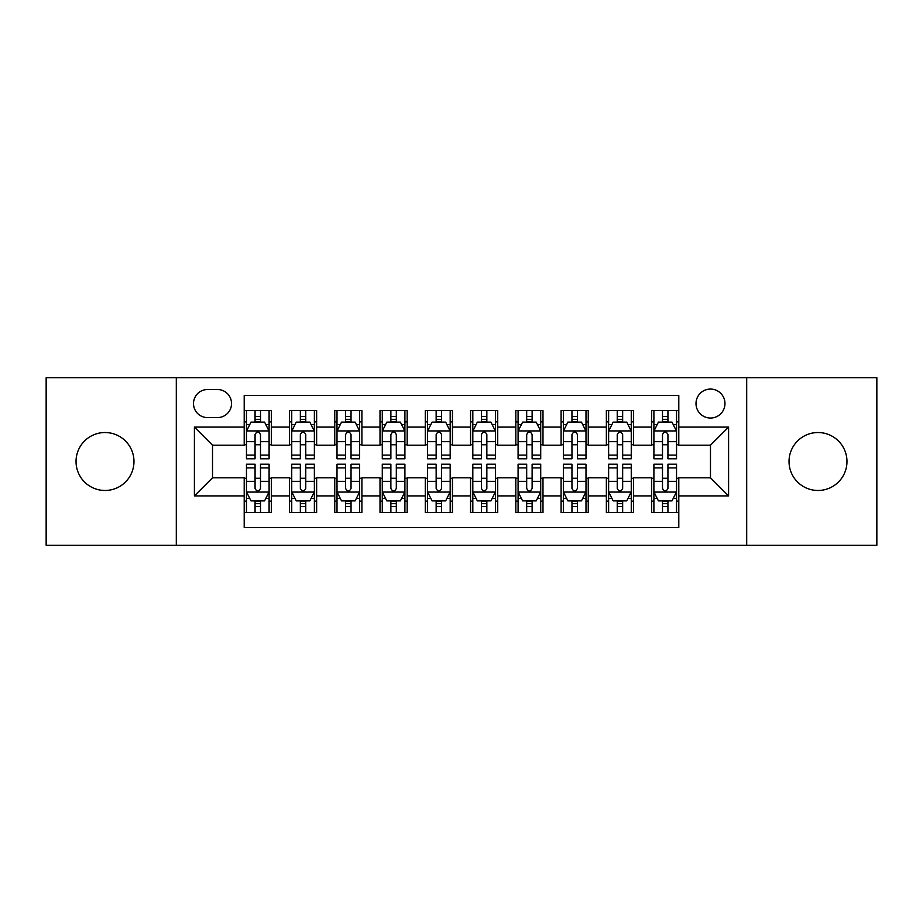 <?xml version="1.0" encoding="UTF-8"?>
<svg xmlns="http://www.w3.org/2000/svg" width="923" height="923" viewBox="0 0 923 923"><rect width="100%" height="100%" fill="white"/><g stroke="black" fill="none" stroke-linecap="round" stroke-linejoin="round"><path stroke-width="1.38" d="M817.997 432.529A28.971 28.971 0 0 0 789.027 461.5A28.971 28.971 0 0 0 817.997 490.471A28.971 28.971 0 0 0 846.968 461.5A28.971 28.971 0 0 0 817.997 432.529M105.003 432.529A28.971 28.971 0 0 0 76.032 461.5A28.971 28.971 0 0 0 105.003 490.471A28.971 28.971 0 0 0 133.973 461.5A28.971 28.971 0 0 0 105.003 432.529M710.479 389.068A14.491 14.491 0 0 0 696 403.559A14.491 14.491 0 0 0 710.479 418.038A14.491 14.491 0 0 0 724.97 403.559A14.491 14.491 0 0 0 710.479 389.068M746.695 545.251L876.85 545.251L876.85 377.749L746.695 377.749L746.695 545.251L176.305 545.251L176.305 377.749L46.15 377.749L46.15 545.251L176.305 545.251M678.797 410.573L651.638 410.573L651.638 427.095L633.524 427.095L633.524 445.198L651.638 445.198L651.638 427.095M633.524 427.095L633.524 410.573L606.365 410.573L606.365 427.095L588.251 427.095L588.251 445.198L606.365 445.198L606.365 427.095M588.251 427.095L588.251 410.573L561.092 410.573L561.092 427.095L542.989 427.095L542.989 445.198L561.092 445.198L561.092 427.095M542.989 427.095L542.989 410.573L515.819 410.573L515.819 427.095L497.716 427.095L497.716 445.198L515.819 445.198L515.819 427.095M497.716 427.095L497.716 410.573L470.557 410.573L470.557 427.095L452.443 427.095L452.443 445.198L470.557 445.198L470.557 427.095M452.443 427.095L452.443 410.573L425.284 410.573L425.284 427.095L407.181 427.095L407.181 445.198L425.284 445.198L425.284 427.095M407.181 427.095L407.181 410.573L380.011 410.573L380.011 427.095L361.908 427.095L361.908 445.198L380.011 445.198L380.011 427.095M361.908 427.095L361.908 410.573L334.749 410.573L334.749 427.095L316.635 427.095L316.635 445.198L334.749 445.198L334.749 427.095M316.635 427.095L316.635 410.573L289.476 410.573L289.476 445.198L271.362 445.198L271.362 410.573L244.203 410.573M244.203 512.427L271.362 512.427L271.362 477.802L289.476 477.802L289.476 512.427L316.635 512.427L316.635 477.802L334.749 477.802L334.749 495.905L316.635 495.905M334.749 495.905L334.749 512.427L361.908 512.427L361.908 477.802L380.011 477.802L380.011 495.905L361.908 495.905M380.011 495.905L380.011 512.427L407.181 512.427L407.181 477.802L425.284 477.802L425.284 495.905L407.181 495.905M425.284 495.905L425.284 512.427L452.443 512.427L452.443 477.802L470.557 477.802L470.557 495.905L452.443 495.905M470.557 495.905L470.557 512.427L497.716 512.427L497.716 477.802L515.819 477.802L515.819 495.905L497.716 495.905M515.819 495.905L515.819 512.427L542.989 512.427L542.989 477.802L561.092 477.802L561.092 495.905L542.989 495.905M561.092 495.905L561.092 512.427L588.251 512.427L588.251 477.802L606.365 477.802L606.365 495.905L588.251 495.905M606.365 495.905L606.365 512.427L633.524 512.427L633.524 477.802L651.638 477.802L651.638 495.905L633.524 495.905M207.537 417.588L217.493 417.588A14.03 14.03 0 0 0 231.535 403.559A14.03 14.03 0 0 0 217.493 389.518L207.537 389.518A14.03 14.03 0 0 0 193.507 403.559A14.03 14.03 0 0 0 207.537 417.588M746.695 377.749L176.305 377.749M678.797 427.095L678.797 395.402L244.203 395.402L244.203 445.198L212.521 445.198L212.521 477.802L244.203 477.802L244.203 527.598L678.797 527.598L678.797 477.802L710.479 477.802L710.479 445.198L678.797 445.198L678.797 427.095L728.593 427.095L728.593 495.905L678.797 495.905M244.203 495.905L194.407 495.905L194.407 427.095L244.203 427.095M651.638 495.905L651.638 512.427L678.797 512.427M244.203 421.892L246.464 421.892M255.071 421.892L260.505 421.892M269.101 421.892L271.362 421.892M244.203 444.748L246.464 444.748M255.071 444.748L260.505 444.748M269.101 444.748L271.362 444.748M244.203 478.252L246.464 478.252M255.071 478.252L260.505 478.252M269.101 478.252L271.362 478.252M244.203 501.108L246.464 501.108M255.071 501.108L260.505 501.108M269.101 501.108L271.362 501.108M289.476 444.748L291.737 444.748M300.344 444.748L305.767 444.748M314.374 444.748L316.635 444.748M289.476 421.892L291.737 421.892M300.344 421.892L305.767 421.892M314.374 421.892L316.635 421.892M289.476 478.252L291.737 478.252M300.344 478.252L305.767 478.252M314.374 478.252L316.635 478.252M289.476 501.108L291.737 501.108M300.344 501.108L305.767 501.108M314.374 501.108L316.635 501.108M334.749 478.252L337.01 478.252M345.606 478.252L351.04 478.252M359.647 478.252L361.908 478.252M334.749 501.108L337.01 501.108M345.606 501.108L351.04 501.108M359.647 501.108L361.908 501.108M334.749 421.892L337.01 421.892M345.606 421.892L351.04 421.892M359.647 421.892L361.908 421.892M334.749 444.748L337.01 444.748M345.606 444.748L351.04 444.748M359.647 444.748L361.908 444.748M380.011 478.252L382.284 478.252M390.879 478.252L396.313 478.252M404.909 478.252L407.181 478.252M380.011 501.108L382.284 501.108M390.879 501.108L396.313 501.108M404.909 501.108L407.181 501.108M380.011 421.892L382.284 421.892M390.879 421.892L396.313 421.892M404.909 421.892L407.181 421.892M380.011 444.748L382.284 444.748M390.879 444.748L396.313 444.748M404.909 444.748L407.181 444.748M425.284 478.252L427.545 478.252M436.152 478.252L441.586 478.252M450.182 478.252L452.443 478.252M425.284 501.108L427.545 501.108M436.152 501.108L441.586 501.108M450.182 501.108L452.443 501.108M425.284 421.892L427.545 421.892M436.152 421.892L441.586 421.892M450.182 421.892L452.443 421.892M425.284 444.748L427.545 444.748M436.152 444.748L441.586 444.748M450.182 444.748L452.443 444.748M470.557 478.252L472.818 478.252M481.414 478.252L486.848 478.252M495.455 478.252L497.716 478.252M470.557 501.108L472.818 501.108M481.414 501.108L486.848 501.108M495.455 501.108L497.716 501.108M470.557 421.892L472.818 421.892M481.414 421.892L486.848 421.892M495.455 421.892L497.716 421.892M470.557 444.748L472.818 444.748M481.414 444.748L486.848 444.748M495.455 444.748L497.716 444.748M515.819 478.252L518.091 478.252M526.687 478.252L532.121 478.252M540.716 478.252L542.989 478.252M515.819 501.108L518.091 501.108M526.687 501.108L532.121 501.108M540.716 501.108L542.989 501.108M515.819 421.892L518.091 421.892M526.687 421.892L532.121 421.892M540.716 421.892L542.989 421.892M515.819 444.748L518.091 444.748M526.687 444.748L532.121 444.748M540.716 444.748L542.989 444.748M561.092 478.252L563.353 478.252M571.96 478.252L577.394 478.252M585.99 478.252L588.251 478.252M561.092 501.108L563.353 501.108M571.96 501.108L577.394 501.108M585.99 501.108L588.251 501.108M561.092 421.892L563.353 421.892M571.96 421.892L577.394 421.892M585.99 421.892L588.251 421.892M561.092 444.748L563.353 444.748M571.96 444.748L577.394 444.748M585.99 444.748L588.251 444.748M606.365 478.252L608.626 478.252M617.233 478.252L622.656 478.252M631.263 478.252L633.524 478.252M606.365 501.108L608.626 501.108M617.233 501.108L622.656 501.108M631.263 501.108L633.524 501.108M606.365 421.892L608.626 421.892M617.233 421.892L622.656 421.892M631.263 421.892L633.524 421.892M606.365 444.748L608.626 444.748M617.233 444.748L622.656 444.748M631.263 444.748L633.524 444.748M651.638 478.252L653.899 478.252M662.495 478.252L667.929 478.252M676.536 478.252L678.797 478.252M651.638 501.108L653.899 501.108M662.495 501.108L667.929 501.108M676.536 501.108L678.797 501.108M651.638 421.892L653.899 421.892M662.495 421.892L667.929 421.892M676.536 421.892L678.797 421.892M651.638 444.748L653.899 444.748M662.495 444.748L667.929 444.748M676.536 444.748L678.797 444.748M212.521 445.198L194.407 427.095M212.521 477.802L194.407 495.905M728.593 427.095L710.479 445.198M728.593 495.905L710.479 477.802M260.505 416.458L255.071 416.458M269.101 455.097L260.505 455.097L260.505 458.789L269.101 458.789L269.101 431.168L264.578 422.111L250.998 422.111L246.464 431.168L246.464 458.789L255.071 458.789L255.071 455.097L246.464 455.097M246.464 431.168L246.464 410.573M269.101 431.168L269.101 410.573M255.071 422.111L255.071 410.573M260.505 410.573L260.505 422.111M260.505 455.097L260.505 434.56C258.694 431.076 256.882 431.076 255.071 434.56L255.071 455.097M255.071 506.542L260.505 506.542M246.464 467.903L255.071 467.903L255.071 464.211L246.464 464.211L246.464 491.832L250.998 500.889L264.578 500.889L269.101 491.832L269.101 464.211L260.505 464.211L260.505 467.903L269.101 467.903M269.101 491.832L269.101 512.427M246.464 491.832L246.464 512.427M260.505 500.889L260.505 512.427M255.071 512.427L255.071 500.889M255.071 467.903L255.071 488.44C256.882 491.924 258.694 491.924 260.505 488.44L260.505 467.903M305.767 416.458L300.344 416.458M314.374 455.097L305.767 455.097L305.767 458.789L314.374 458.789L314.374 431.168L309.851 422.111L296.26 422.111L291.737 431.168L291.737 458.789L300.344 458.789L300.344 455.097L291.737 455.097M291.737 431.168L291.737 410.573M314.374 431.168L314.374 410.573M300.344 422.111L300.344 410.573M305.767 410.573L305.767 422.111M305.767 455.097L305.767 434.56C303.967 431.076 302.156 431.076 300.344 434.56L300.344 455.097M351.04 416.458L345.606 416.458M359.647 455.097L351.04 455.097L351.04 458.789L359.647 458.789L359.647 431.168L355.113 422.111L341.533 422.111L337.01 431.168L337.01 458.789L345.606 458.789L345.606 455.097L337.01 455.097M337.01 431.168L337.01 410.573M359.647 431.168L359.647 410.573M345.606 422.111L345.606 410.573M351.04 410.573L351.04 422.111M351.04 455.097L351.04 434.56C349.229 431.076 347.417 431.076 345.606 434.56L345.606 455.097M396.313 416.458L390.879 416.458M404.909 455.097L396.313 455.097L396.313 458.789L404.909 458.789L404.909 431.168L400.386 422.111L386.806 422.111L382.284 431.168L382.284 458.789L390.879 458.789L390.879 455.097L382.284 455.097M382.284 431.168L382.284 410.573M404.909 431.168L404.909 410.573M390.879 422.111L390.879 410.573M396.313 410.573L396.313 422.111M396.313 455.097L396.313 434.56C394.502 431.076 392.69 431.076 390.879 434.56L390.879 455.097M441.586 416.458L436.152 416.458M450.182 455.097L441.586 455.097L441.586 458.789L450.182 458.789L450.182 431.168L445.659 422.111L432.079 422.111L427.545 431.168L427.545 458.789L436.152 458.789L436.152 455.097L427.545 455.097M427.545 431.168L427.545 410.573M450.182 431.168L450.182 410.573M436.152 422.111L436.152 410.573M441.586 410.573L441.586 422.111M441.586 455.097L441.586 434.56C439.775 431.076 437.964 431.076 436.152 434.56L436.152 455.097M300.344 506.542L305.767 506.542M291.737 467.903L300.344 467.903L300.344 464.211L291.737 464.211L291.737 491.832L296.26 500.889L309.851 500.889L314.374 491.832L314.374 464.211L305.767 464.211L305.767 467.903L314.374 467.903M314.374 491.832L314.374 512.427M291.737 491.832L291.737 512.427M305.767 500.889L305.767 512.427M300.344 512.427L300.344 500.889M300.344 467.903L300.344 488.44C302.144 491.924 303.955 491.924 305.767 488.44L305.767 467.903M345.606 506.542L351.04 506.542M337.01 467.903L345.606 467.903L345.606 464.211L337.01 464.211L337.01 491.832L341.533 500.889L355.113 500.889L359.647 491.832L359.647 464.211L351.04 464.211L351.04 467.903L359.647 467.903M359.647 491.832L359.647 512.427M337.01 491.832L337.01 512.427M351.04 500.889L351.04 512.427M345.606 512.427L345.606 500.889M345.606 467.903L345.606 488.44C347.417 491.924 349.229 491.924 351.04 488.44L351.04 467.903M390.879 506.542L396.313 506.542M382.284 467.903L390.879 467.903L390.879 464.211L382.284 464.211L382.284 491.832L386.806 500.889L400.386 500.889L404.909 491.832L404.909 464.211L396.313 464.211L396.313 467.903L404.909 467.903M404.909 491.832L404.909 512.427M382.284 491.832L382.284 512.427M396.313 500.889L396.313 512.427M390.879 512.427L390.879 500.889M390.879 467.903L390.879 488.44C392.69 491.924 394.502 491.924 396.313 488.44L396.313 467.903M436.152 506.542L441.586 506.542M427.545 467.903L436.152 467.903L436.152 464.211L427.545 464.211L427.545 491.832L432.079 500.889L445.659 500.889L450.182 491.832L450.182 464.211L441.586 464.211L441.586 467.903L450.182 467.903M450.182 491.832L450.182 512.427M427.545 491.832L427.545 512.427M441.586 500.889L441.586 512.427M436.152 512.427L436.152 500.889M436.152 467.903L436.152 488.44C437.952 491.924 439.763 491.924 441.586 488.44L441.586 467.903M486.848 416.458L481.414 416.458M495.455 455.097L486.848 455.097L486.848 458.789L495.455 458.789L495.455 431.168L490.921 422.111L477.341 422.111L472.818 431.168L472.818 458.789L481.414 458.789L481.414 455.097L472.818 455.097M472.818 431.168L472.818 410.573M495.455 431.168L495.455 410.573M481.414 422.111L481.414 410.573M486.848 410.573L486.848 422.111M486.848 455.097L486.848 434.56C485.048 431.076 483.237 431.076 481.414 434.56L481.414 455.097M481.414 506.542L486.848 506.542M472.818 467.903L481.414 467.903L481.414 464.211L472.818 464.211L472.818 491.832L477.341 500.889L490.921 500.889L495.455 491.832L495.455 464.211L486.848 464.211L486.848 467.903L495.455 467.903M495.455 491.832L495.455 512.427M472.818 491.832L472.818 512.427M486.848 500.889L486.848 512.427M481.414 512.427L481.414 500.889M481.414 467.903L481.414 488.44C483.225 491.924 485.036 491.924 486.848 488.44L486.848 467.903M532.121 416.458L526.687 416.458M540.716 455.097L532.121 455.097L532.121 458.789L540.716 458.789L540.716 431.168L536.194 422.111L522.614 422.111L518.091 431.168L518.091 458.789L526.687 458.789L526.687 455.097L518.091 455.097M518.091 431.168L518.091 410.573M540.716 431.168L540.716 410.573M526.687 422.111L526.687 410.573M532.121 410.573L532.121 422.111M532.121 455.097L532.121 434.56C530.31 431.076 528.498 431.076 526.687 434.56L526.687 455.097M577.394 416.458L571.96 416.458M585.99 455.097L577.394 455.097L577.394 458.789L585.99 458.789L585.99 431.168L581.467 422.111L567.887 422.111L563.353 431.168L563.353 458.789L571.96 458.789L571.96 455.097L563.353 455.097M563.353 431.168L563.353 410.573M585.99 431.168L585.99 410.573M571.96 422.111L571.96 410.573M577.394 410.573L577.394 422.111M577.394 455.097L577.394 434.56C575.583 431.076 573.771 431.076 571.96 434.56L571.96 455.097M622.656 416.458L617.233 416.458M631.263 455.097L622.656 455.097L622.656 458.789L631.263 458.789L631.263 431.168L626.74 422.111L613.149 422.111L608.626 431.168L608.626 458.789L617.233 458.789L617.233 455.097L608.626 455.097M608.626 431.168L608.626 410.573M631.263 431.168L631.263 410.573M617.233 422.111L617.233 410.573M622.656 410.573L622.656 422.111M622.656 455.097L622.656 434.56C620.856 431.076 619.045 431.076 617.233 434.56L617.233 455.097M667.929 416.458L662.495 416.458M676.536 455.097L667.929 455.097L667.929 458.789L676.536 458.789L676.536 431.168L672.002 422.111L658.422 422.111L653.899 431.168L653.899 458.789L662.495 458.789L662.495 455.097L653.899 455.097M653.899 431.168L653.899 410.573M676.536 431.168L676.536 410.573M662.495 422.111L662.495 410.573M667.929 410.573L667.929 422.111M667.929 455.097L667.929 434.56C666.118 431.076 664.306 431.076 662.495 434.56L662.495 455.097M526.687 506.542L532.121 506.542M518.091 467.903L526.687 467.903L526.687 464.211L518.091 464.211L518.091 491.832L522.614 500.889L536.194 500.889L540.716 491.832L540.716 464.211L532.121 464.211L532.121 467.903L540.716 467.903M540.716 491.832L540.716 512.427M518.091 491.832L518.091 512.427M532.121 500.889L532.121 512.427M526.687 512.427L526.687 500.889M526.687 467.903L526.687 488.44C528.498 491.924 530.31 491.924 532.121 488.44L532.121 467.903M571.96 506.542L577.394 506.542M563.353 467.903L571.96 467.903L571.96 464.211L563.353 464.211L563.353 491.832L567.887 500.889L581.467 500.889L585.99 491.832L585.99 464.211L577.394 464.211L577.394 467.903L585.99 467.903M585.99 491.832L585.99 512.427M563.353 491.832L563.353 512.427M577.394 500.889L577.394 512.427M571.96 512.427L571.96 500.889M571.96 467.903L571.96 488.44C573.771 491.924 575.583 491.924 577.394 488.44L577.394 467.903M617.233 506.542L622.656 506.542M608.626 467.903L617.233 467.903L617.233 464.211L608.626 464.211L608.626 491.832L613.149 500.889L626.74 500.889L631.263 491.832L631.263 464.211L622.656 464.211L622.656 467.903L631.263 467.903M631.263 491.832L631.263 512.427M608.626 491.832L608.626 512.427M622.656 500.889L622.656 512.427M617.233 512.427L617.233 500.889M617.233 467.903L617.233 488.44C619.033 491.924 620.844 491.924 622.656 488.44L622.656 467.903M662.495 506.542L667.929 506.542M653.899 467.903L662.495 467.903L662.495 464.211L653.899 464.211L653.899 491.832L658.422 500.889L672.002 500.889L676.536 491.832L676.536 464.211L667.929 464.211L667.929 467.903L676.536 467.903M676.536 491.832L676.536 512.427M653.899 491.832L653.899 512.427M667.929 500.889L667.929 512.427M662.495 512.427L662.495 500.889M662.495 467.903L662.495 488.44C664.306 491.924 666.118 491.924 667.929 488.44L667.929 467.903M289.476 495.905L271.362 495.905M289.476 427.095L271.362 427.095M268.985 430.937L246.579 430.937M246.464 424.603L249.752 424.603M265.824 424.603L269.101 424.603M255.071 441.667L246.464 441.667M269.101 441.667L260.505 441.667M260.505 419.342L255.071 419.342M246.579 492.063L268.985 492.063M269.101 498.397L265.824 498.397M249.752 498.397L246.464 498.397M260.505 481.333L269.101 481.333M246.464 481.333L255.071 481.333M255.071 503.658L260.505 503.658M314.258 430.937L291.853 430.937M291.737 424.603L295.025 424.603M311.097 424.603L314.374 424.603M300.344 441.667L291.737 441.667M314.374 441.667L305.767 441.667M305.767 419.342L300.344 419.342M359.532 430.937L337.126 430.937M337.01 424.603L340.287 424.603M356.359 424.603L359.647 424.603M345.606 441.667L337.01 441.667M359.647 441.667L351.04 441.667M351.04 419.342L345.606 419.342M404.805 430.937L382.387 430.937M382.284 424.603L385.56 424.603M401.632 424.603L404.909 424.603M390.879 441.667L382.284 441.667M404.909 441.667L396.313 441.667M396.313 419.342L390.879 419.342M450.066 430.937L427.661 430.937M427.545 424.603L430.833 424.603M446.905 424.603L450.182 424.603M436.152 441.667L427.545 441.667M450.182 441.667L441.586 441.667M441.586 419.342L436.152 419.342M291.853 492.063L314.258 492.063M314.374 498.397L311.097 498.397M295.025 498.397L291.737 498.397M305.767 481.333L314.374 481.333M291.737 481.333L300.344 481.333M300.344 503.658L305.767 503.658M337.126 492.063L359.532 492.063M359.647 498.397L356.359 498.397M340.287 498.397L337.01 498.397M351.04 481.333L359.647 481.333M337.01 481.333L345.606 481.333M345.606 503.658L351.04 503.658M382.387 492.063L404.805 492.063M404.909 498.397L401.632 498.397M385.56 498.397L382.284 498.397M396.313 481.333L404.909 481.333M382.284 481.333L390.879 481.333M390.879 503.658L396.313 503.658M427.661 492.063L450.066 492.063M450.182 498.397L446.905 498.397M430.833 498.397L427.545 498.397M441.586 481.333L450.182 481.333M427.545 481.333L436.152 481.333M436.152 503.658L441.586 503.658M495.339 430.937L472.934 430.937M472.818 424.603L476.095 424.603M492.167 424.603L495.455 424.603M481.414 441.667L472.818 441.667M495.455 441.667L486.848 441.667M486.848 419.342L481.414 419.342M472.934 492.063L495.339 492.063M495.455 498.397L492.167 498.397M476.095 498.397L472.818 498.397M486.848 481.333L495.455 481.333M472.818 481.333L481.414 481.333M481.414 503.658L486.848 503.658M540.613 430.937L518.195 430.937M518.091 424.603L521.368 424.603M537.44 424.603L540.716 424.603M526.687 441.667L518.091 441.667M540.716 441.667L532.121 441.667M532.121 419.342L526.687 419.342M585.874 430.937L563.468 430.937M563.353 424.603L566.641 424.603M582.713 424.603L585.99 424.603M571.96 441.667L563.353 441.667M585.99 441.667L577.394 441.667M577.394 419.342L571.96 419.342M631.147 430.937L608.742 430.937M608.626 424.603L611.903 424.603M627.975 424.603L631.263 424.603M617.233 441.667L608.626 441.667M631.263 441.667L622.656 441.667M622.656 419.342L617.233 419.342M676.421 430.937L654.015 430.937M653.899 424.603L657.176 424.603M673.248 424.603L676.536 424.603M662.495 441.667L653.899 441.667M676.536 441.667L667.929 441.667M667.929 419.342L662.495 419.342M518.195 492.063L540.613 492.063M540.716 498.397L537.44 498.397M521.368 498.397L518.091 498.397M532.121 481.333L540.716 481.333M518.091 481.333L526.687 481.333M526.687 503.658L532.121 503.658M563.468 492.063L585.874 492.063M585.99 498.397L582.713 498.397M566.641 498.397L563.353 498.397M577.394 481.333L585.99 481.333M563.353 481.333L571.96 481.333M571.96 503.658L577.394 503.658M608.742 492.063L631.147 492.063M631.263 498.397L627.975 498.397M611.903 498.397L608.626 498.397M622.656 481.333L631.263 481.333M608.626 481.333L617.233 481.333M617.233 503.658L622.656 503.658M654.015 492.063L676.421 492.063M676.536 498.397L673.248 498.397M657.176 498.397L653.899 498.397M667.929 481.333L676.536 481.333M653.899 481.333L662.495 481.333M662.495 503.658L667.929 503.658"/></g></svg>
